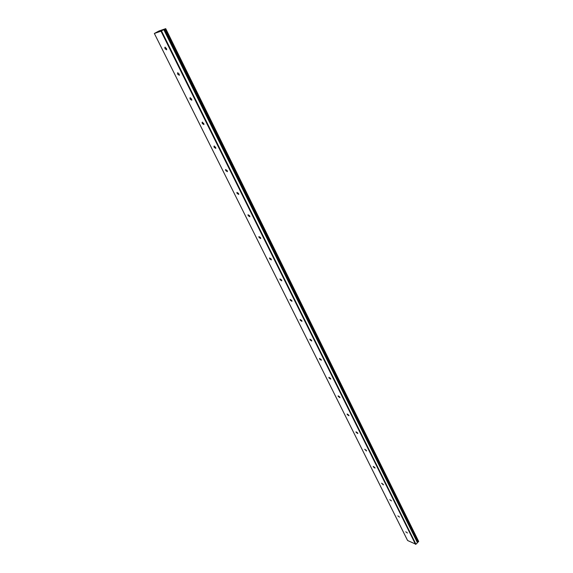 <?xml version="1.0" encoding="UTF-8"?>
<svg xmlns="http://www.w3.org/2000/svg" width="573" height="573" viewBox="0 0 573 573"><rect width="100%" height="100%" fill="white"/><g stroke="black" fill="none" stroke-linecap="round" stroke-linejoin="round"><path stroke-width="0.86" d="M163.771 29.638L160.999 31.171L154.352 33.47L158.9 31.021L165.719 28.65L163.771 29.638M166.406 48.39L166.686 49.808L165.081 48.798L164.802 47.38L166.406 48.39M179.127 73.967L179.392 75.307L177.78 74.297L177.515 72.943L179.127 73.967M191.554 98.95L191.805 100.232L190.193 99.208L189.935 97.926L191.554 98.95M203.702 123.374L203.945 124.585L202.319 123.56L202.076 122.343L203.702 123.374M215.577 147.247L215.806 148.4L214.18 147.368L213.951 146.208L215.577 147.247M227.187 170.589L227.409 171.692L225.776 170.654L225.554 169.551L227.187 170.589M238.547 193.423L238.755 194.469L237.115 193.423L236.907 192.378L238.547 193.423M249.656 215.763L249.857 216.759L248.216 215.706L248.016 214.71L249.656 215.763M260.529 237.623L260.722 238.576L259.075 237.509L258.881 236.563L260.529 237.623M271.172 259.025L271.358 259.927L269.704 258.853L269.525 257.95L271.172 259.025M281.587 279.968L281.766 280.834L280.118 279.753L279.939 278.886L281.587 279.968M291.793 300.481L291.965 301.305L290.31 300.216L290.139 299.393L291.793 300.481M301.785 320.572L301.95 321.36L300.295 320.264L300.13 319.476L301.785 320.572M311.576 340.255L311.733 341.007L310.072 339.904L309.914 339.144L311.576 340.255M321.166 359.543L321.317 360.259L319.655 359.142L319.505 358.426L321.166 359.543M330.571 378.445L330.714 379.133L329.052 378.008L328.909 377.32L330.571 378.445M339.789 396.974L339.925 397.633L338.263 396.495L338.12 395.836L339.789 396.974M348.821 415.146L348.957 415.769L347.288 414.623L347.159 413.993L348.821 415.146M357.681 432.959L357.81 433.56L356.148 432.407L356.019 431.798L357.681 432.959M366.376 450.428L366.498 451.008L364.707 449.268L366.376 450.428M374.9 467.575L375.021 468.127L373.352 466.952L373.231 466.401L374.9 467.575M383.265 484.393L383.38 484.923L381.597 483.211L383.265 484.393M391.474 500.895L389.812 499.706L391.474 500.895M399.531 517.097L397.87 515.893L399.531 517.097M407.446 533.005L405.777 531.794L407.446 533.005M154.352 33.47L407.596 540.511L415.941 544.243L417.488 542.703L163.871 29.66M417.294 542.044L418.648 541.406L165.719 28.65M417.495 542.473L163.985 29.574L417.488 542.703M160.333 30.878L159.165 31.451M160.325 30.921L159.76 31.243M415.511 544.35L160.999 31.171M418.619 541.65L165.568 28.75M417.667 542.015L164.379 29.33M415.941 544.243L161.507 30.935M418.283 541.972L165.067 29.022M418.204 542.001L164.967 29.073M417.896 542.087L164.594 29.244M417.817 542.087L164.508 29.287M417.466 542.76L163.821 29.689M213.951 146.208L214.316 145.986M202.076 122.343L202.462 122.113M189.935 97.926L190.336 97.697M177.515 72.943L177.931 72.714M164.802 47.38L165.239 47.144M417.495 542.438L164 29.56"/></g></svg>
